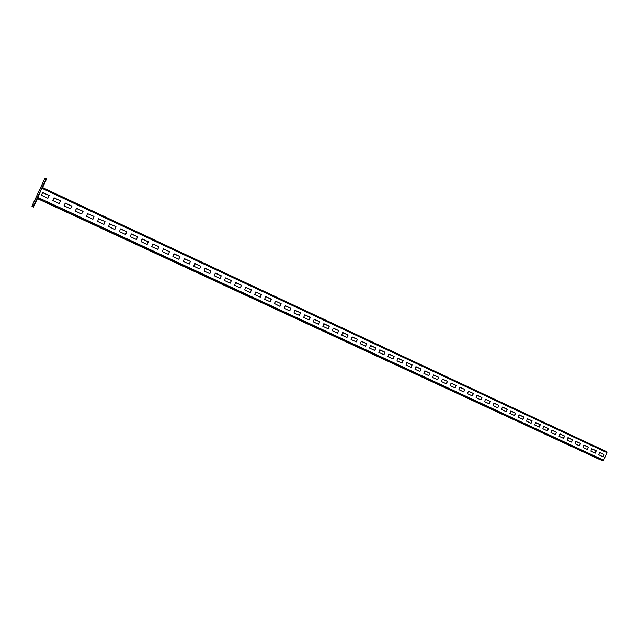 <?xml version="1.0" encoding="UTF-8"?>
<svg xmlns="http://www.w3.org/2000/svg" width="639" height="639" viewBox="0 0 639 639"><rect width="100%" height="100%" fill="white"/><g stroke="black" fill="none" stroke-linecap="round" stroke-linejoin="round"><path stroke-width="0.96" d="M37.437 198.609L33.372 207.14L31.95 206.237L33.372 207.14M42.589 187.602L46.391 179.359L45.081 178.225L44.546 179.208L45.688 179.751L46.224 178.76M45.688 179.751L33.563 205.63L32.413 205.103L31.95 206.237M33.092 206.764L33.563 205.63M34.234 204.975L35.848 201.365L34.115 204.919M44.275 183.545L45.904 179.918L44.163 183.489M44.546 179.208L32.413 205.103M603.072 456.797L598.703 454.76L599.494 452.524L604.095 454.457L603.072 456.797M602.928 456.733L603.887 454.377L599.654 452.404M600.468 459.681L594.693 457.101L600.468 459.681M595.252 453.155L590.859 451.11L591.658 448.874L596.283 450.814L595.252 453.155M595.117 453.091L596.075 450.735L591.818 448.746M592.665 456.062L586.874 453.474L592.665 456.062M587.401 449.497L582.976 447.444L583.774 445.191L588.431 447.148L587.401 449.497M587.265 449.441L588.223 447.068L583.942 445.071M584.813 452.42L579.014 449.824L584.813 452.42M579.493 445.822L575.044 443.746L575.843 441.493L580.531 443.458L579.493 445.822M579.365 445.758L580.324 443.386L576.011 441.373M576.921 448.754L571.106 446.158L576.921 448.754M571.546 442.116L567.073 440.031L567.871 437.771L572.584 439.752L571.546 442.116M571.41 442.06L572.384 439.68L568.039 437.651M568.974 445.071L563.151 442.468L568.974 445.071M563.542 438.394L559.045 436.301L559.852 434.025L564.588 436.022L563.542 438.394M563.414 438.33L564.389 435.95L560.02 433.905M560.986 441.357L555.155 438.753L560.986 441.357M555.499 434.648L550.97 432.539L551.776 430.263L556.545 432.268L555.499 434.648M555.379 434.592L556.353 432.196L551.944 430.143M552.951 437.627L547.104 435.015L552.951 437.627M547.407 430.878L542.854 428.761L543.661 426.477L548.454 428.489L547.407 430.878M547.288 430.822L548.262 428.426L543.829 426.349M544.867 433.881L539.012 431.261L544.867 433.881M539.26 427.084L534.683 424.951L535.49 422.667L540.314 424.695L539.26 427.084M539.148 427.036L540.131 424.623L535.666 422.539M536.728 430.103L530.865 427.483L536.728 430.103M531.073 423.274L526.464 421.125L527.279 418.833L532.127 420.869L531.073 423.274M530.961 423.218L531.944 420.805L527.447 418.705M528.549 426.309L522.67 423.681L528.549 426.309M522.83 419.432L518.197 417.275L519.012 414.975L523.892 417.027L522.83 419.432M522.718 419.384L523.708 416.963L519.188 414.855M520.322 422.483L514.427 419.855L520.322 422.483M514.539 415.574L509.874 413.401L510.697 411.093L515.609 413.161L514.539 415.574M514.435 415.526L515.425 413.098L510.873 410.973M512.039 418.641L506.136 416.005L512.039 418.641M506.2 411.692L501.511 409.503L502.334 407.195L507.27 409.272L506.2 411.692M506.096 411.644L507.094 409.208L502.51 407.067M503.708 414.775L497.797 412.139L503.708 414.775M497.813 407.786L493.092 405.589L493.915 403.265L498.883 405.358L497.813 407.786M497.709 407.738L498.708 405.294L494.091 403.137M495.329 410.885L489.402 408.241L495.329 410.885M489.37 403.856L484.618 401.643L485.448 399.311L490.448 401.42L489.37 403.856M489.274 403.808L490.281 401.364L485.624 399.191M486.894 406.971L480.959 404.319L486.894 406.971M480.871 399.902L476.095 397.674L476.926 395.341L481.958 397.458L480.871 399.902M480.784 399.854L481.79 397.402L477.109 395.214M478.411 403.033L472.469 400.381L478.411 403.033M472.333 395.924L467.524 393.68L468.355 391.34L473.419 393.472L472.333 395.924M472.237 395.876L473.251 393.416L468.539 391.212M469.881 399.079L463.922 396.412L469.881 399.079M463.73 391.915L458.898 389.662L459.729 387.314L464.825 389.463L463.73 391.915M463.642 391.875L464.665 389.407L459.912 387.186M461.286 395.094L455.319 392.426L461.286 395.094M455.08 387.889L450.215 385.621L451.054 383.264L456.182 385.429L455.08 387.889M455 387.849L456.022 385.373L451.238 383.144M452.652 391.084L446.669 388.408L452.652 391.084M446.381 383.839L441.477 381.555L442.324 379.191L447.476 381.371L446.381 383.839M446.294 383.799L447.324 381.315L442.507 379.063M443.953 387.05L437.963 384.366L443.953 387.05M437.619 379.758L432.691 377.465L433.538 375.093L438.729 377.282L437.619 379.758M437.539 379.726L438.57 377.234L433.721 374.965M435.207 382.985L429.208 380.309L435.207 382.985M428.809 375.652L423.849 373.344L424.695 370.963L429.919 373.168L428.809 375.652M428.737 375.62L429.767 373.12L424.879 370.844M426.405 378.903L420.39 376.211L426.405 378.903M419.943 371.523L414.951 369.206L415.805 366.818L421.053 369.038L419.943 371.523M419.871 371.491L420.909 368.991L415.989 366.69M417.555 374.789L411.524 372.098L417.555 374.789M411.021 367.369L405.997 365.037L406.851 362.64L412.139 364.877L411.021 367.369M410.949 367.337L411.995 364.829L407.035 362.513M408.64 370.66L402.602 367.96L408.64 370.66M402.035 363.192L396.987 360.835L397.841 358.439L403.161 360.684L402.035 363.192M401.979 363.16L403.017 360.644L398.033 358.311M399.671 366.498L393.624 363.791L399.671 366.498M393.001 358.982L387.921 356.618L388.784 354.206L394.127 356.474L393.001 358.982M392.945 358.958L393.991 356.426L388.967 354.078M390.653 362.305L384.582 359.597L390.653 362.305M383.911 354.749L378.791 352.369L379.662 349.948L385.045 352.233L383.911 354.749M383.855 354.725L384.91 352.185L379.846 349.829M381.571 358.096L375.492 355.38L381.571 358.096M374.758 350.491L369.614 348.095L370.476 345.667L375.9 347.959L374.758 350.491M374.71 350.468L375.764 347.92L370.668 345.539M372.433 353.854L366.347 351.13L372.433 353.854M365.548 346.202L360.372 343.79L361.243 341.362L366.69 343.67L365.548 346.202M365.508 346.178L366.57 343.63L361.434 341.234M363.24 349.581L357.137 346.857L363.24 349.581M356.282 341.889L351.067 339.461L351.945 337.017L357.433 339.341L356.282 341.889M356.243 341.865L357.305 339.309L352.137 336.889M353.982 345.292L347.872 342.56L353.982 345.292M346.961 337.544L341.713 335.1L342.584 332.655L348.111 334.996L346.961 337.544M346.921 337.528L347.991 334.956L342.776 332.528M344.669 340.97L338.542 338.231L344.669 340.97M337.576 333.175L332.288 330.714L333.175 328.262L338.726 330.619L337.576 333.175M337.536 333.159L338.614 330.579L333.366 328.134M335.291 336.617L329.157 333.877L335.291 336.617M328.126 328.773L322.807 326.297L323.693 323.837L329.285 326.209L328.126 328.773M328.095 328.758L329.173 326.178L323.925 323.717M325.858 332.24L319.716 329.492L325.858 332.24M318.621 324.348L313.27 321.856L314.156 319.388L319.788 321.776L318.621 324.348M318.589 324.332L319.676 321.744L314.348 319.26M316.369 327.831L310.203 325.083L316.369 327.831M309.052 319.891L303.661 317.383L304.835 314.795L310.322 317.599L309.06 319.899L310.115 317.279L304.835 314.795M306.816 323.398L300.634 320.634L306.816 323.398M299.419 315.41L293.996 312.886L294.891 310.402L300.594 312.822L299.419 315.41M299.403 315.402L300.49 312.791L295.114 310.274M297.199 318.933L291.009 316.169L297.199 318.933M289.723 310.897L284.267 308.357L285.162 305.857L290.905 308.294L289.723 310.897M289.715 310.889L290.809 308.27L285.385 305.738M287.518 314.444L281.32 311.672L287.518 314.444M279.97 306.353L274.371 303.501L275.649 301.177L281.152 303.749L279.978 306.361L281.056 303.725L275.593 301.169M277.773 309.923L271.559 307.151L277.773 309.923M270.145 301.776L264.618 299.204L265.792 296.576L271.439 299.459L270.145 301.776L271.248 299.148L265.808 296.584M267.965 305.37L261.734 302.582L267.965 305.37M260.257 297.175L254.697 294.587L255.6 292.063L261.455 294.555L260.273 297.183L261.367 294.531L255.816 291.935M258.092 300.785L251.854 298.006L258.092 300.785M250.304 292.542L244.705 289.93L245.616 287.406L251.51 289.914L250.304 292.542M250.312 292.542L251.431 289.898L245.823 287.278M248.156 296.176L241.909 293.389L248.156 296.176M240.288 287.877L234.649 285.25L235.567 282.718L241.494 285.242L240.304 287.885L241.422 285.226L235.839 282.598M238.155 291.536L231.893 288.74L238.155 291.536M230.208 283.181L224.529 280.537L225.447 277.997L231.414 280.537L230.208 283.181M230.224 283.189L231.342 280.521L225.671 277.877M228.091 286.863L221.805 284.051L228.091 286.863M220.056 278.452L214.337 275.792L215.263 273.244L221.27 275.8L220.056 278.452M220.08 278.46L221.206 275.792L215.495 273.125M217.955 282.158L211.661 279.355L217.955 282.158M209.832 273.692L204.081 271.016L205.007 268.46L211.054 271.032L209.832 273.692M209.864 273.708L210.99 271.024L205.207 268.332M207.747 277.422L201.445 274.61L207.747 277.422M199.544 268.907L193.753 266.207L194.679 263.643L200.774 266.231L199.544 268.907M199.584 268.915L200.71 266.231L194.967 263.524M197.475 272.653L191.157 269.834L197.475 272.653M189.192 264.083L183.361 261.367L184.288 258.795L190.422 261.407L189.192 264.083M189.24 264.099L190.366 261.399L184.479 258.659M187.139 267.861L180.805 265.033L187.139 267.861M178.76 259.226L172.889 256.495L173.824 253.907L179.998 256.543L178.76 259.226M178.816 259.242L179.95 256.535L174.016 253.779M176.723 263.028L170.381 260.193L176.723 263.028M168.265 254.338L162.354 251.59L163.288 248.994L169.503 251.646L168.265 254.338M168.337 254.362L169.463 251.646L163.472 248.867M166.244 258.164L159.878 255.32L166.244 258.164M157.689 249.418L151.739 246.646L152.689 244.042L158.943 246.71L157.689 249.418M157.777 249.442L158.903 246.718L152.849 243.914M155.692 253.268L149.326 250.424L155.692 253.268M147.05 244.465L141.059 241.67L142.01 239.066L148.304 241.75L147.05 244.465M147.154 244.481L148.272 241.75L142.154 238.938M145.069 248.331L138.679 245.48L145.069 248.331M136.339 239.473L130.3 236.662L131.251 234.05L137.593 236.749L136.339 239.473M136.466 239.497L137.561 236.757L131.386 233.93M134.374 243.371L127.976 240.512L134.374 243.371M125.548 234.449L119.469 231.622L120.428 228.994L126.818 231.717L125.548 234.449M125.707 234.465L126.786 231.725L120.531 228.89M123.599 238.371L117.193 235.511L123.599 238.371M114.685 229.393L108.566 226.541L109.525 223.906L115.955 226.653L114.685 229.393M114.884 229.393L115.931 226.661L109.596 223.826M112.76 233.339L106.322 230.463L112.76 233.339M103.742 224.297L97.583 221.429L98.55 218.786L105.02 221.549L103.742 224.297M103.989 224.281L105.004 221.565L98.582 218.738M101.841 228.275L95.403 225.399L101.841 228.275M92.735 219.169L86.529 216.278L87.495 213.626L94.013 216.413L92.735 219.169M93.014 219.113L94.005 216.429L87.495 213.626M90.842 223.171L84.428 220.199L90.842 223.171M81.64 214.001L75.394 211.094L76.368 208.434L82.926 211.237L81.64 214.001M83.054 211.549L76.656 208.338L75.266 210.798M79.771 218.027L73.309 215.039L79.771 218.027M70.474 208.801L64.18 205.878L65.154 203.202L71.768 206.03L70.474 208.801M71.911 206.285L65.45 203.106L64.06 205.558M68.621 212.859L62.119 209.848L68.621 212.859M59.219 203.569L52.893 200.614L53.868 197.938L60.521 200.782L59.219 203.569M60.673 200.989L54.171 197.842L52.765 200.295M57.398 207.643L50.848 204.616L57.398 207.643M46.088 202.395L39.498 199.352L46.088 202.395M47.893 198.29L41.519 195.326L42.501 192.635L49.203 195.502L47.893 198.29M49.347 195.67L42.805 192.539L41.391 194.999M42.206 187.427L37.381 198.585L599.701 459.513L602.912 460.759L603.639 460.2L606.946 452.652L606.858 451.781L42.206 187.427L606.858 451.781M41.783 188.233L606.946 452.652M37.166 198.194L602.912 460.759M37.541 197.275L603.639 460.2"/></g></svg>
